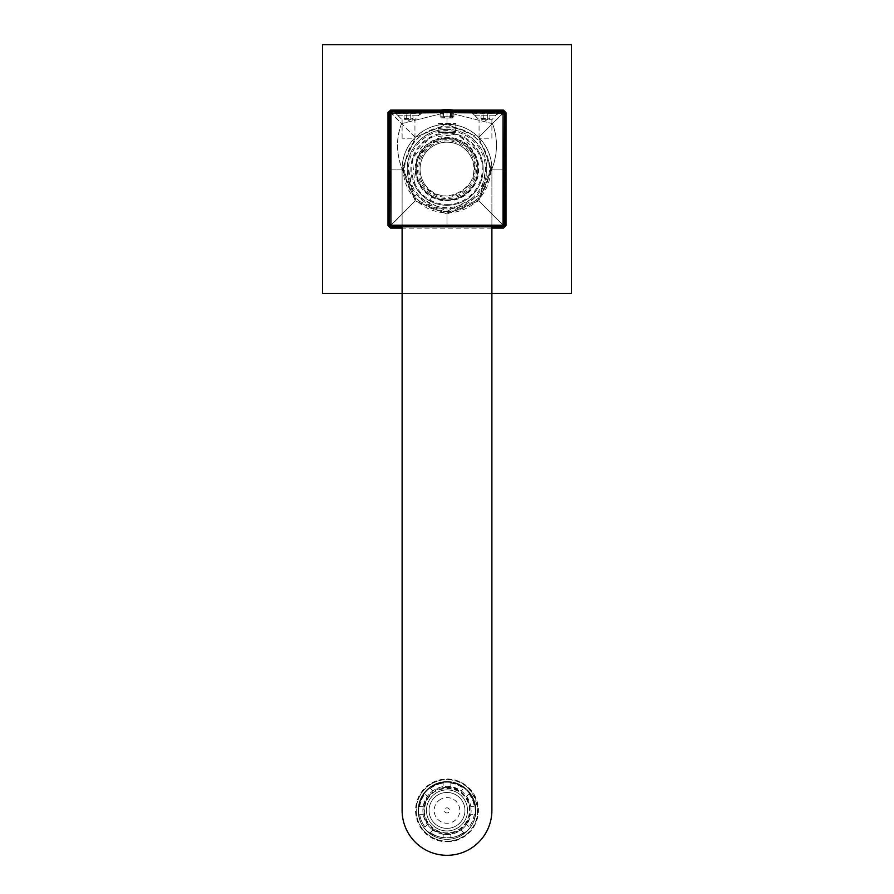<?xml version="1.0" encoding="UTF-8"?>
<svg xmlns="http://www.w3.org/2000/svg" width="894" height="894" viewBox="0 0 894 894"><rect width="100%" height="100%" fill="white"/><g stroke="black" fill="none" stroke-linecap="round" stroke-linejoin="round"><path stroke-width="0.67" stroke-dasharray="4.47 3.35" d="M322.589 44.7L571.411 44.7L571.411 293.523L322.589 293.523L322.589 44.7M491.89 293.523L402.11 293.523L491.89 293.523M491.89 228.115L402.11 228.115M440.731 110.118L453.269 110.118M498.941 111.392L498.941 112.678L472.01 112.678L498.941 112.678L472.01 112.678L498.941 112.678L498.941 111.392L472.01 111.392L472.01 112.678L472.01 111.392L498.941 111.392M391.818 111.392L502.182 111.392L391.818 111.392M395.059 111.392L421.99 111.392L395.059 111.392L421.99 111.392L395.059 111.392L395.059 112.678L421.99 112.678L395.059 112.678L421.99 112.678L395.059 112.678L395.059 111.392L421.99 111.392L421.99 112.678L421.99 111.392L395.059 111.392M474.58 115.248L472.01 112.678L474.58 115.248L496.382 115.248L498.941 112.678L496.382 115.248L474.58 115.248M389.281 215.588L389.281 169.111L402.11 169.111L402.11 226.83L491.89 226.83L402.11 226.83L447 226.83L447 214.001L478.748 200.859L503.97 226.081L504.719 224.271L504.674 113.46M391.997 226.83L447 226.83L447 214.001L447 226.83L502.149 226.83L503.97 226.081L504.719 224.271L504.719 113.929L503.579 111.828M447.089 226.83L502.149 226.83L503.97 226.081L504.719 224.271L504.719 169.111L491.89 169.111A44.89 44.89 0 0 0 447 124.221A44.89 44.89 0 0 0 402.11 169.111L402.11 226.83L402.11 169.111L389.281 169.111L389.281 115.102M389.281 123.193L389.281 119.505M389.281 133.821L389.281 129.853M402.11 226.83L402.11 169.111C396.21 154.036 396.02 138.872 401.529 123.64L447 112.264L492.471 123.64C497.98 138.872 497.79 154.036 491.89 169.111L478.748 137.374L503.97 112.152L504.719 113.963L504.719 169.111L504.719 113.963L504.719 169.111L491.89 169.111A44.89 44.89 0 0 0 447 124.221A44.89 44.89 0 0 0 402.11 169.111L389.281 169.111L389.281 218.717M389.281 215.633L389.281 226.83L389.281 215.633M389.281 114.98L389.281 122.634M389.281 190.88L389.281 204.413M389.281 208.38L389.281 215.041M493.477 226.83L500.998 226.83M401.082 226.83L397.394 226.83M392.991 226.83L394.042 226.83M397.618 115.248L395.059 112.678L397.618 115.248L419.42 115.248L421.99 112.678L419.42 115.248L397.618 115.248M447 208.85L447 211.442A42.331 42.331 0 0 0 483.151 147.097A42.331 42.331 0 0 0 447 126.792A42.331 42.331 0 0 1 484.146 189.405A42.331 42.331 0 0 1 447 211.442C430.606 210.861 418.224 203.519 409.854 189.405A42.331 42.331 0 0 1 447 126.792A42.331 42.331 0 0 0 409.854 189.405A42.331 42.331 0 0 0 447 211.442L447 208.85A39.738 39.738 0 0 0 481.877 188.165L484.146 189.405L481.877 188.165A39.738 39.738 0 0 0 447 129.373L447 126.792L447 129.373A39.738 39.738 0 0 0 412.123 188.165L409.854 189.405L412.123 188.165A39.738 39.738 0 0 0 486.761 169.111A39.761 39.761 0 0 0 447 129.351A39.761 39.761 0 0 0 412.57 188.992A39.761 39.761 0 0 0 447 208.872M501.132 111.392L447 111.392L447 124.221L415.252 137.374L390.03 112.152L391.673 111.404M504.719 114.13L504.719 169.111L490.705 169.111A43.705 43.705 0 0 1 408.647 190.064A43.705 43.705 0 0 1 403.295 169.111L402.11 169.111L415.252 137.374L390.03 112.152L391.851 111.392L389.382 113.236M390.421 111.828L401.529 123.64C395.986 138 396.187 153.153 402.11 169.111L415.252 200.859L390.03 226.081L389.326 224.74M447 226.83L447 214.001L415.252 200.859L390.03 226.081L389.281 224.271L390.03 226.081L389.281 224.271L390.03 226.081L391.661 226.83M504.708 113.761L503.97 112.152L504.719 113.963L503.97 112.152L492.471 123.64C498.014 138 497.813 153.153 491.89 169.111L478.748 200.859L503.97 226.081L504.35 225.59M504.283 112.532L502.149 111.392L391.851 111.392L447 111.392L438.831 111.392L440.105 112.678L438.831 111.392L455.169 111.392L447 111.392L447 124.221L478.748 137.374L503.97 112.152L502.35 111.404L503.97 112.152L502.149 111.392L391.65 111.404M389.281 147.354L389.281 169.111L402.11 169.111L415.252 137.374L447 124.221C435.412 125.216 435.412 125.216 447 124.232C458.588 125.216 458.588 125.216 447 124.232L478.748 137.374L491.89 169.111L478.748 200.859L503.97 226.081L504.719 224.271L503.97 226.081L502.149 226.83L504.194 225.824M504.719 224.238L504.719 169.111L491.89 169.111L478.748 200.859L447 214.001L415.252 200.859L390.03 226.081L391.851 226.83L389.885 225.914M390.812 226.618L390.164 226.204M389.281 165.681L389.281 156.037M389.281 122.556L389.281 115.482M389.628 112.666L389.292 224.472M503.803 111.996L501.065 111.392M399.897 226.83L392.913 226.83M392.064 111.392L456.465 111.392M389.281 172.553L389.281 182.197M389.281 215.666L389.281 222.729M503.188 226.618L503.97 226.081L478.748 200.859L447 214.001L415.252 200.859L402.11 169.111A44.89 44.89 0 0 1 459.829 126.11A44.89 44.89 0 0 1 491.89 169.122A44.89 44.89 0 0 0 434.171 126.11A44.89 44.89 0 0 0 402.11 169.122L415.252 200.859L447 214.001L478.748 200.859L491.89 169.111L491.89 226.83L491.89 169.111L491.89 226.83L491.89 169.111L490.705 169.111L477.899 200.01L447 212.817L416.101 200.01L403.295 169.111L402.11 169.111L415.252 200.859L390.197 226.227M493.555 226.83L502.629 226.785M402.11 810.422A44.89 44.89 0 0 0 447 855.312A44.89 44.89 0 0 0 491.89 810.422A44.89 44.89 0 0 1 447 855.312A44.89 44.89 0 0 1 402.11 810.422M447 841.846A31.424 31.424 0 0 0 478.424 810.422A31.424 31.424 0 0 0 447 778.998A31.424 31.424 0 0 0 415.576 810.422A31.424 31.424 0 0 0 447 841.846M447 204.391A35.268 35.268 0 0 0 482.268 169.111A35.268 35.268 0 0 0 447 133.843A35.268 35.268 0 0 0 416.459 186.745A35.268 35.268 0 0 0 447 204.391M487.867 158.115L480.771 194.479L447 211.342L413.229 194.479L406.446 157.344C412.972 123.271 469.339 116.231 484 148.896L487.867 158.115L490.705 169.111L487.867 158.115M406.133 158.115L403.295 169.111L406.133 158.115M389.281 118.712L389.281 116.432M468.814 111.392L474.301 111.392M488.549 111.392L495.544 111.392M504.115 112.309L492.471 123.64L447 112.264L447 111.661L447 112.778L440.105 112.678L453.895 112.678L455.169 111.392L453.895 112.678L447 112.778L447 111.661L447 112.264L401.529 123.64L390.197 111.996M438.049 111.392L450.911 111.616L450.319 112.767L450.911 111.616L455.169 111.392L502.149 111.392M455.214 111.404L453.895 112.678M437.535 111.392L438.831 111.392L440.105 112.678M389.281 219.511L389.281 221.79M504.719 147.354L504.719 190.88M504.719 204.413L504.719 208.38M504.719 215.041L504.719 218.717M504.719 219.511L504.719 221.79M447.603 226.83L468.769 226.83M482.302 226.83L486.258 226.83M446.397 226.83L425.231 226.83M396.601 226.83L394.321 226.83M504.719 133.821L504.719 129.853M504.719 123.193L504.719 119.505M504.719 118.712L504.719 116.432M425.186 111.392L419.699 111.392M405.451 111.392L398.456 111.392M392.477 111.392L391.851 111.392M438.149 123.45L455.851 123.45L438.149 123.45L438.149 131.921L455.851 131.921L438.663 132.435L455.337 132.435L455.851 123.45M455.337 132.435L438.663 132.435M465.45 135.34A38.476 38.476 0 0 1 480.771 187.561A38.476 38.476 0 0 1 428.55 202.882A38.476 38.476 0 0 1 413.229 150.661A38.476 38.476 0 0 1 465.45 135.34L462.254 141.196A31.804 31.804 0 0 1 474.915 184.365A31.804 31.804 0 0 1 431.746 197.026A31.804 31.804 0 0 1 419.085 153.869A31.804 31.804 0 0 1 462.254 141.196M415.263 186.455A36.173 36.173 0 0 1 429.656 137.374A36.173 36.173 0 0 1 478.737 151.768A36.173 36.173 0 0 1 464.344 200.859A36.173 36.173 0 0 1 415.263 186.455A36.173 36.173 0 0 0 464.344 200.859A36.173 36.173 0 0 0 478.737 151.768L457.18 134.402L429.656 137.374L412.29 158.931L415.263 186.455M422.236 182.644A28.217 28.217 0 0 0 460.533 193.875A28.217 28.217 0 0 0 447.671 140.906A28.217 28.217 0 0 0 422.236 182.644M423.365 182.03C438.563 213.32 488.761 185.896 470.635 156.204A26.932 26.932 0 0 0 447.637 142.191A26.932 26.932 0 0 0 423.365 182.03A26.932 26.932 0 0 0 469.998 183.125A26.932 26.932 0 0 0 434.082 145.476A26.932 26.932 0 0 0 423.365 182.03M419.99 154.36A30.787 30.787 0 0 1 461.762 142.101A30.787 30.787 0 0 1 474.01 183.873A30.787 30.787 0 0 1 432.238 196.132A30.787 30.787 0 0 1 419.99 154.36C437.278 133.698 455.046 133.284 473.284 153.097A30.787 30.787 0 0 1 432.238 196.132A30.787 30.787 0 0 1 419.99 154.36M419.532 154.114A31.301 31.301 0 0 0 431.992 196.579A31.301 31.301 0 0 0 473.731 152.829A31.301 31.301 0 0 0 419.532 154.114M472.892 154.975A29.502 29.502 0 0 1 472.188 184.466A29.502 29.502 0 0 1 421.108 183.259A29.502 29.502 0 0 1 432.852 143.23A29.502 29.502 0 0 1 472.892 154.975M448.386 111.392L454.957 111.392M451.906 117.293L453.537 116.723L452.386 118.064L451.906 117.293L452.129 118.064L444.173 118.064L443.346 116.779A1.285 0.682 90 0 1 443.346 116.723L443.569 111.392L443.268 116.756L444.173 118.064L442.977 116.723L443.189 111.392M443.346 116.723L453.928 116.723L453.671 111.392L443.48 111.392L444.609 118.064M453.336 111.392L443.927 111.392M451.682 117.293L451.682 111.392M450.073 117.293L449.827 118.064L450.654 116.723L440.072 116.723L440.664 111.392L450.073 111.392L450.073 117.293L449.391 118.064L441.871 118.064L442.318 111.392L441.67 116.756L440.463 116.723L441.357 118.064L449.391 118.064M442.318 111.392L441.871 118.064M450.308 117.293L450.073 111.392M450.654 116.723L450.52 111.392L440.664 111.392M453.671 111.392L453.928 116.723L451.951 118.064M452.643 118.064L444.173 118.064M442.318 117.293L442.049 118.064M475.217 810.422A28.217 28.217 0 0 0 447 782.205A28.217 28.217 0 0 0 418.783 810.422C417.04 846.83 476.96 846.83 475.217 810.422A28.217 28.217 0 0 0 447 782.205A28.217 28.217 0 0 0 418.783 810.422C417.04 846.83 476.96 846.83 475.217 810.422M424.549 810.422A22.451 22.451 0 0 0 447 832.873A22.451 22.451 0 0 0 469.451 810.422A22.451 22.451 0 0 0 447 787.972A22.451 22.451 0 0 0 424.549 810.422A22.451 22.451 0 0 0 447 832.873A22.451 22.451 0 0 0 469.451 810.422C470.836 781.468 423.164 781.468 424.549 810.422M438.395 794.665A17.958 17.958 0 0 0 431.243 819.027A17.958 17.958 0 0 0 455.605 826.179A17.958 17.958 0 0 0 462.757 801.817A17.958 17.958 0 0 0 438.395 794.665A17.958 17.958 0 0 0 431.243 819.027A17.958 17.958 0 0 0 455.605 826.179A17.958 17.958 0 0 0 462.757 801.817A17.958 17.958 0 0 0 438.395 794.665M440.854 799.169A12.829 12.829 0 0 0 435.747 816.568A12.829 12.829 0 0 0 453.146 821.675A12.829 12.829 0 0 0 458.253 804.276A12.829 12.829 0 0 0 440.854 799.169M448.229 812.668A2.57 2.57 0 0 1 444.754 811.651A2.57 2.57 0 0 1 445.771 808.176A2.57 2.57 0 0 1 449.246 809.193A2.57 2.57 0 0 1 448.229 812.668M419.688 806.578L423.197 806.578A24.116 24.116 0 0 0 423.197 814.266L427.444 824.536A24.116 24.116 0 0 0 432.886 829.978L443.156 834.225A24.116 24.116 0 0 0 450.844 834.225L461.114 829.978A24.116 24.116 0 0 0 447 786.307A24.116 24.116 0 0 0 423.633 816.39A24.116 24.116 0 0 0 461.114 829.978L463.584 832.448L461.114 829.978A24.116 24.116 0 0 0 466.556 824.536L470.803 814.266L474.312 814.266L470.803 814.266A24.116 24.116 0 0 0 470.803 806.578L466.556 796.308L469.026 793.838L466.556 796.308A24.116 24.116 0 0 0 461.114 790.866L450.844 786.619L450.844 783.122L450.844 786.619A24.116 24.116 0 0 0 443.156 786.619L443.156 783.122L443.156 786.619A24.116 24.116 0 0 0 427.444 796.308L423.197 806.578L419.688 806.578A27.58 27.58 0 0 1 424.974 793.838L427.444 796.308L424.974 793.838A27.58 27.58 0 0 0 419.688 806.578M430.416 788.396L432.886 790.866L430.416 788.396A27.58 27.58 0 0 1 443.156 783.122A27.58 27.58 0 0 0 430.416 788.396M450.844 783.122A27.58 27.58 0 0 1 463.584 788.396L461.114 790.866L463.584 788.396A27.58 27.58 0 0 0 450.844 783.122M469.026 793.838A27.58 27.58 0 0 1 474.312 806.578L470.803 806.578L474.312 806.578A27.58 27.58 0 0 0 469.026 793.838M474.312 814.266A27.58 27.58 0 0 1 469.026 827.006L466.556 824.536L469.026 827.006A27.58 27.58 0 0 0 474.312 814.266M463.584 832.448A27.58 27.58 0 0 1 450.844 837.734L450.844 834.225L450.844 837.734A27.58 27.58 0 0 0 463.584 832.448M443.156 837.734L443.156 834.225L443.156 837.734A27.58 27.58 0 0 1 430.416 832.448L432.886 829.978L430.416 832.448A27.58 27.58 0 0 0 443.156 837.734M424.974 827.006L427.444 824.536L424.974 827.006A27.58 27.58 0 0 1 419.688 814.266L423.197 814.266L419.688 814.266A27.58 27.58 0 0 0 424.974 827.006M428.986 820.256A20.517 20.517 0 0 0 456.834 828.436A20.517 20.517 0 0 0 465.014 800.588A20.517 20.517 0 0 0 437.166 792.408A20.517 20.517 0 0 0 428.986 820.256A20.517 20.517 0 0 0 456.834 828.436A20.517 20.517 0 0 0 465.014 800.588A20.517 20.517 0 0 0 437.166 792.408A20.517 20.517 0 0 0 428.986 820.256M447 787.335A23.088 23.088 0 0 0 424.628 816.133A23.088 23.088 0 0 0 458.063 830.682A23.088 23.088 0 0 0 447 787.335M433.165 785.1A28.854 28.854 0 0 0 421.677 824.257A28.854 28.854 0 0 0 474.423 801.415A28.854 28.854 0 0 0 433.165 785.1A28.854 28.854 0 0 1 474.423 801.415A28.854 28.854 0 0 1 421.677 824.257A28.854 28.854 0 0 1 433.165 785.1A28.854 28.854 0 0 0 421.677 824.257A28.854 28.854 0 0 0 460.835 835.745A28.854 28.854 0 0 0 472.323 796.588A28.854 28.854 0 0 0 433.165 785.1M432.238 783.412A30.787 30.787 0 0 0 419.99 825.184A30.787 30.787 0 0 0 476.245 800.823A30.787 30.787 0 0 0 432.238 783.412A30.787 30.787 0 0 0 419.99 825.184A30.787 30.787 0 0 0 461.762 837.432C491.588 823.307 475.273 773.612 442.865 779.914A30.787 30.787 0 0 0 432.238 783.412M408.524 118.455L405.194 118.455L408.524 118.455M412.961 118.455L411.855 118.455L412.961 118.455L412.961 112.599L410.748 112.599L410.748 118.455L410.748 112.599L406.301 112.599L406.301 118.455L406.301 112.599L411.899 113.192L413.006 112.555L404.032 112.555L413.006 112.555M405.138 113.192L404.077 112.599L406.301 112.599L405.15 113.192M404.077 118.455L405.194 118.455L404.077 118.455L404.032 112.555M411.598 138.201L402.11 138.201L411.598 138.201M405.451 119.729L414.939 119.729L402.11 119.729L395.696 113.314L421.342 113.314L395.696 113.314L395.696 112.555L421.342 112.555L395.696 112.555M485.476 118.455L482.145 118.455L485.476 118.455M489.923 118.455L488.806 118.455L489.923 118.455L489.923 112.599L487.699 112.599L487.699 118.455L487.699 112.599L483.252 112.599L483.252 118.455L483.252 112.599L488.862 113.192L489.968 112.555L480.994 112.555L489.968 112.555M482.101 113.192L481.039 112.599L483.252 112.599L482.101 113.192M481.039 118.455L482.145 118.455L481.039 118.455L480.994 112.555M488.549 138.201L479.061 138.201L488.549 138.201M482.402 119.729L491.89 119.729L479.072 119.729L472.658 113.314L498.304 113.314L472.658 113.314L472.658 112.555L498.304 112.555L472.658 112.555M412.369 118.455L408.524 120.668L404.669 118.455M489.331 118.455L485.476 120.668L481.631 118.455M431.746 197.026L428.55 202.882M454.957 111.057L439.043 111.057M454.331 110.308L439.781 110.308M448.274 110.308A38.476 6.694 90 0 0 447 109.604M452.33 116.756L452.118 111.392L452.129 118.064M493.343 111.392L502.115 111.392M503.903 112.085L502.629 111.437M504.719 215.633L504.719 224.271M389.281 122.009L389.281 122.769L389.281 122.009M400.478 111.392L392.008 111.392M389.281 222.751L389.281 222.081L389.281 222.751M504.719 122.59L504.719 113.951M504.06 112.253L504.685 113.572M492.851 111.392L491.577 111.392M480.938 111.392L477.329 111.392M474.368 111.392L471.306 111.392M468.244 111.392L466.802 111.392M463.438 111.392L459.516 111.392M504.719 222.751L504.719 222.081M500.64 226.83L499.958 226.83M504.719 115.482L504.719 116.153M394.042 111.392L393.36 111.392M401.149 111.392L402.423 111.392M407.351 111.392L409.519 111.392M412.95 111.392L416.347 111.392M419.711 111.392L422.717 111.392M425.723 111.392L427.008 111.392M430.372 111.392L434.328 111.392M449.827 118.064L451.023 116.723L450.811 111.392M440.329 111.392L440.072 116.723L441.357 118.064M402.11 138.201L402.11 119.729M414.939 138.201L414.939 119.729L421.342 112.555M479.061 138.201L479.061 119.729M491.89 138.201L491.89 119.729L498.304 112.555"/><path stroke-width="1.34" d="M322.589 44.7L571.411 44.7L571.411 293.523L491.89 293.523L571.411 293.523L571.411 44.7L322.589 44.7L322.589 293.523L402.11 293.523L322.589 293.523L322.589 44.7M453.269 110.118L503.434 110.118L506.004 112.678L506.004 225.545L503.434 228.115L491.89 228.115M402.11 228.115L390.566 228.115L387.996 225.545L387.996 112.678L390.566 110.118L440.731 110.118M389.281 115.102L389.281 111.392L391.818 111.392L389.281 111.392L389.281 114.13L390.03 112.152L391.851 111.392L390.03 112.152L391.851 111.392L391.829 112.678L391.851 111.392L389.94 112.253M502.182 111.392L504.719 111.392L502.182 111.392M503.858 226.182L504.719 224.271L504.719 226.83L504.719 113.963L503.97 112.152L501.266 111.392M504.719 113.929L504.719 111.392L504.719 113.929M389.281 122.59L389.281 165.681M389.281 129.853L389.281 123.193M389.281 190.88L389.281 215.041M389.281 204.413L389.281 208.38M501.981 226.83L389.281 226.83L391.997 226.83L389.929 225.981M401.082 226.83L425.231 226.83M504.507 225.299L504.115 225.914M390.812 226.618L390.197 226.227M390.164 226.204L389.281 224.271L390.142 226.182M389.281 156.037L389.281 122.556M389.292 113.761L389.426 113.113M455.191 111.392L459.516 111.392M402.11 226.83L402.11 810.422A44.89 44.89 0 0 0 447 855.312A44.89 44.89 0 0 0 491.89 810.422L491.89 226.83L491.89 810.422A44.89 44.89 0 0 1 447 855.312A44.89 44.89 0 0 1 402.11 810.422L402.11 226.83L400.478 226.83M389.907 225.947L391.829 225.545L391.851 226.83L391.829 225.545L502.171 225.545L502.149 226.83L502.171 225.545L503.076 225.176L503.97 226.081L503.076 225.176L503.456 224.271L504.719 224.271L503.456 224.271L503.076 113.057L503.97 112.152L502.149 111.392L391.851 111.392L502.149 111.392L503.97 112.152L502.149 111.392L503.97 112.152L503.076 113.057L447 112.678L502.171 112.678L502.149 111.392L502.171 112.678L503.076 113.057L503.076 225.176L390.924 225.176L390.924 113.057L390.544 113.963L389.281 113.963L389.281 215.633M486.258 226.83L502.149 226.83L503.97 226.081L502.149 226.83L503.97 226.081L504.719 224.271L503.97 226.081L504.719 224.271L503.97 226.081L502.149 226.83L391.851 226.83L390.03 226.081L390.924 225.176L390.544 113.963L389.281 113.963L389.281 172.553M389.281 182.197L389.281 215.666M389.505 225.299L389.885 225.914M504.708 113.761L504.574 113.113M389.281 147.354L389.281 133.821M389.281 119.505L389.281 118.712M389.281 116.432L389.281 115.047M389.281 122.009L389.281 113.996L390.03 112.152L390.924 113.057L447 112.678L390.924 113.057L390.03 112.152L389.281 113.963L390.03 112.152L391.851 111.392M456.465 111.392L468.814 111.392M474.301 111.392L488.549 111.392M495.544 111.392L501.065 111.392M389.281 218.717L389.281 219.511M389.281 221.79L389.281 223.176M389.281 169.111L389.281 224.271L390.544 224.271L389.281 224.271L389.281 169.111M503.97 112.152L504.719 113.963L503.97 112.152M504.719 190.88L504.719 204.413M504.719 208.38L504.719 215.041M504.719 218.717L504.719 219.511M504.719 221.79L504.719 223.176M468.769 226.83L482.302 226.83M504.719 113.963L503.456 113.963L504.719 113.963L504.719 224.271M447 226.83L446.397 226.83M397.394 226.83L396.601 226.83M394.321 226.83L390.03 226.081L391.851 226.83M504.719 147.354L504.719 133.821M504.719 129.853L504.719 123.193M504.719 119.505L504.719 118.712M504.719 116.432L504.719 115.047M437.535 111.392L425.186 111.392M419.699 111.392L405.451 111.392M398.456 111.392L392.935 111.392M439.043 111.392L448.386 111.057M439.781 110.308L445.726 110.308A38.476 6.694 -90 0 1 447 109.604A38.476 38.476 0 0 0 439.669 110.308L439.043 111.057M454.957 111.392L454.331 110.308L445.726 110.308M504.026 226.014L504.719 224.405L504.026 226.014M399.897 226.83L393.438 226.83M391.717 226.83L390.097 226.137L391.717 226.83M391.65 111.404L390.097 112.085L391.65 111.404M389.281 216.225L389.281 222.081M494.103 226.83L501.009 226.83M502.283 226.83L503.903 226.137M504.719 113.829L504.026 112.208M389.281 122.769L389.281 115.549M502.126 111.392L492.851 111.392M500.562 111.392L499.958 111.392M491.577 111.392L480.938 111.392M477.329 111.392L474.368 111.392M471.306 111.392L468.244 111.392M466.802 111.392L463.438 111.392M502.35 111.404L503.903 112.085M389.281 215.454L389.281 222.908M504.719 216.225L504.719 222.673M504.719 222.081L504.719 224.238M493.343 226.83L499.958 226.83M400.657 226.83L394.042 226.83M504.719 122.009L504.719 116.153M391.885 111.392L401.149 111.392M393.438 111.392L394.042 111.392M402.423 111.392L407.351 111.392M409.519 111.392L412.95 111.392M416.347 111.392L419.711 111.392M422.717 111.392L425.723 111.392M427.008 111.392L430.372 111.392M434.328 111.392L438.049 111.392M454.331 110.308A38.476 38.476 0 0 0 447 109.604"/></g></svg>
